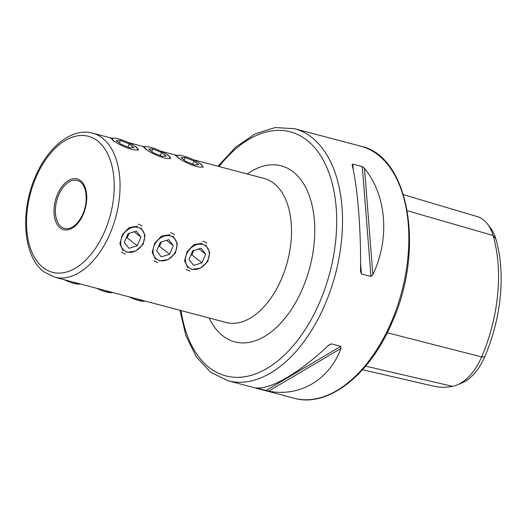 <?xml version="1.0" encoding="UTF-8"?>
<svg xmlns="http://www.w3.org/2000/svg" width="527" height="527" viewBox="0 0 527 527"><rect width="100%" height="100%" fill="white"/><g stroke="black" fill="none" stroke-linecap="round" stroke-linejoin="round"><path stroke-width="0.79" d="M170.583 158.831L168.805 155.636L165.34 153.555M138.232 150.287L136.453 147.092L132.988 145.011M202.935 167.375L201.156 164.18L197.691 162.105M191.716 269.455L200.556 268.105L207.803 261.504L209.726 252.314L205.662 244.936M159.365 260.911L168.212 259.561L175.451 252.96L177.375 243.77L173.317 236.386M127.014 252.367L135.861 251.017L143.1 244.409L145.024 235.226L140.966 227.842M111.632 138.832L113.806 141.111M143.983 147.376L146.157 149.655M176.334 155.92L178.508 158.199M61.218 226.768A24.828 14.604 -75.2 0 0 64.498 228.428A24.828 14.604 -75.2 0 0 77.08 223.277C84.695 213.817 87.528 203.093 85.572 191.11A24.828 14.604 -75.2 0 0 80.466 182.078A24.828 14.604 -75.2 0 0 77.186 180.418A24.828 14.604 -75.2 0 0 57.614 197.744A24.828 14.604 -75.2 0 0 61.218 226.768M352.181 165.155L352.8 164.075L362.326 166.591L364.513 168.409C386.62 195.398 390.013 238.606 372.846 274.613L370.949 276.451L361.423 273.935L360.521 271.359C361.133 230.978 357.741 187.77 352.181 165.155L352.115 164.767M341.061 348.426C329.151 379.921 299.665 397.299 268.592 391.133L256.26 387.879C270.786 389.67 300.271 372.293 328.736 345.165L331.312 343.861L340.837 346.377L341.061 348.426L268.592 391.133M256.59 387.898L256.26 387.879M495.848 238.883L493.074 235.497A124.998 73.543 104.8 0 1 481.638 356.911A50.105 29.479 104.8 0 1 457.528 384.809L462.35 382.721A46.521 27.371 104.8 0 0 484.741 356.819A121.414 71.435 104.8 0 0 495.848 238.883A46.521 27.371 -75.2 0 0 490.769 228.336L487.6 224.133A50.105 29.479 -75.2 0 0 477.33 216.637L403.445 194.641M457.528 384.809A50.105 29.479 104.8 0 1 452.581 386.35A124.998 73.543 104.8 0 1 433.398 386.113L362.504 369.723M407.279 210.747L493.074 235.497A50.105 29.479 -75.2 0 0 487.6 224.133M76.362 224.021L74.149 225.938M202.256 243.23L193.883 244.627L187.059 251.728L184.562 260.825L187.77 267.709M169.911 234.686L161.532 236.083L154.707 243.184L152.211 252.281L155.419 259.165M137.56 226.142L129.187 227.532L122.363 234.64L119.86 243.731L123.068 250.621M183.139 155.933A13.695 2.727 23.3 0 0 178.436 155.241A13.695 2.727 23.3 0 0 181.426 159.945A13.695 2.727 23.3 0 0 196.518 166.446A13.695 2.727 23.3 0 0 201.986 165.379A13.695 2.727 23.3 0 0 183.139 155.933M181.024 157.645L185.695 161.315L194.496 164.859L198.633 164.734L193.969 161.064L185.161 157.52L181.024 157.645M184.075 160.043L185.161 157.52M192.651 164.114L193.969 161.064M150.794 147.389A13.695 2.727 23.3 0 0 146.084 146.69A13.695 2.727 23.3 0 0 149.075 151.401A13.695 2.727 23.3 0 0 164.167 157.902A13.695 2.727 23.3 0 0 169.635 156.835A13.695 2.727 23.3 0 0 150.794 147.389M148.68 149.101L153.344 152.771L162.151 156.315L166.282 156.19L161.618 152.52L152.81 148.976L148.68 149.101M151.73 151.499L152.81 148.976M160.3 155.57L161.618 152.52M118.443 138.845A13.695 2.727 23.3 0 0 113.74 138.146A13.695 2.727 23.3 0 0 116.724 142.857A13.695 2.727 23.3 0 0 131.822 149.352A13.695 2.727 23.3 0 0 137.284 148.291A13.695 2.727 23.3 0 0 118.443 138.845M116.329 140.557L120.993 144.227L129.8 147.764L133.937 147.639L129.267 143.976L120.466 140.432L116.329 140.557M119.379 142.955L120.466 140.432M127.956 147.026L129.267 143.976M137.949 227.394A13.695 10.731 128.2 0 0 121.935 236.893A13.695 10.731 128.2 0 0 127.33 252.044A13.695 10.731 128.2 0 0 143.344 242.552A13.695 10.731 128.2 0 0 137.949 227.394M121.605 252.104A16.554 12.971 128.2 0 0 125.419 253.988M128.021 233.711L124.319 242.315L128.937 248.322L137.257 245.734L140.959 237.13L136.341 231.122L128.021 233.711M142.059 226.07A16.554 12.971 128.2 0 0 138.252 224.192M134.174 231.794L140.959 237.13M129.043 233.395L127.152 237.789L137.257 245.734M127.152 237.789L126.124 238.112M80.433 283.994L78.78 284.125A13.695 2.727 -156.7 0 1 74.076 283.434A13.695 2.727 -156.7 0 1 64.09 279.679M79.584 283.77A16.554 3.294 -156.7 0 1 76.112 283.045A16.554 3.294 -156.7 0 1 71.909 281.747M170.3 235.938A13.695 10.731 128.2 0 0 154.279 245.437A13.695 10.731 128.2 0 0 159.681 260.595A13.695 10.731 128.2 0 0 175.695 251.096A13.695 10.731 128.2 0 0 170.3 235.938M153.956 260.648A16.554 12.971 128.2 0 0 157.764 262.532M160.373 242.255L156.664 250.859L161.282 256.866L169.608 254.277L173.311 245.674L168.693 239.666L160.373 242.255M174.411 234.62A16.554 12.971 128.2 0 0 170.596 232.736M166.525 240.338L173.311 245.674M161.394 241.939L159.503 246.333L169.608 254.277M159.503 246.333L158.475 246.656M112.785 292.538L111.131 292.676A13.695 2.727 -156.7 0 1 106.428 291.978A13.695 2.727 -156.7 0 1 96.441 288.223M111.935 292.314A16.554 3.294 -156.7 0 1 108.463 291.589A16.554 3.294 -156.7 0 1 104.26 290.291M202.645 244.488A13.695 10.731 128.2 0 0 186.63 253.981A13.695 10.731 128.2 0 0 192.032 269.139A13.695 10.731 128.2 0 0 208.046 259.64A13.695 10.731 128.2 0 0 202.645 244.488M186.308 269.192A16.554 12.971 128.2 0 0 190.115 271.076M192.724 250.799L189.015 259.403L193.633 265.41L201.96 262.821L205.662 254.218L201.044 248.21L192.724 250.799M206.762 243.164A16.554 12.971 128.2 0 0 202.948 241.28M198.87 248.889L205.662 254.218M193.745 250.483L191.854 254.884L201.96 262.821M191.854 254.884L190.827 255.2M145.136 301.088L143.482 301.22A13.695 2.727 -156.7 0 1 138.779 300.522A13.695 2.727 -156.7 0 1 128.792 296.767M144.286 300.864A16.554 3.294 -156.7 0 1 140.814 300.133A16.554 3.294 -156.7 0 1 136.612 298.835M54.591 277.169A74.485 43.82 -75.2 0 0 113.298 225.2A74.485 43.82 -75.2 0 0 102.488 138.12A74.485 43.82 -75.2 0 0 92.633 133.14C71.85 127.356 47.674 147.099 35.269 176.953C19.954 211.814 23.102 256.313 43.794 271.721L54.591 277.169L226.043 322.458A74.485 43.82 -75.2 0 0 281.451 279.027A74.485 43.82 -75.2 0 0 273.941 183.409A74.485 43.82 -75.2 0 0 264.093 178.436L193.126 159.688M247.255 173.989A91.033 53.563 104.8 0 1 306.543 189.16A91.033 53.563 104.8 0 1 302.472 288.796A91.033 53.563 104.8 0 1 209.212 318.012M97.647 140.986A70.348 41.389 -75.2 0 0 36.02 177.309A70.348 41.389 -75.2 0 0 43.115 267.617A70.348 41.389 -75.2 0 0 104.735 231.294A70.348 41.389 -75.2 0 0 97.647 140.986M80.565 180.649A26.278 15.461 -75.2 0 0 57.548 194.219A26.278 15.461 -75.2 0 0 60.197 227.954A26.278 15.461 -75.2 0 0 83.213 214.384A26.278 15.461 -75.2 0 0 80.565 180.649M294.534 128.693L360.85 146.216A130.347 76.692 104.8 0 1 391.225 322.254A130.347 76.692 104.8 0 1 294.27 398.26L227.954 380.744A130.347 76.692 104.8 0 0 324.909 304.738A130.347 76.692 104.8 0 0 294.534 128.693L275.134 127.56L255.173 133.858L235.793 147.033L217.967 166.249M219.074 166.539A126.21 74.254 104.8 0 1 317.755 151.545A126.21 74.254 104.8 0 1 319.652 302.294A126.21 74.254 104.8 0 1 240.009 377.266A126.21 74.254 104.8 0 1 181.031 310.568M452.581 386.35L365.613 366.153M484.741 356.819L481.638 356.911L387.246 332.761M372.846 274.613L364.513 168.409M370.949 276.451L362.326 166.591M361.423 273.935L360.573 263.052M353.274 170.168L352.8 164.075M265.865 390.56L340.837 346.377M328.123 345.745L331.312 343.861M176.789 155.373L160.781 151.144M144.438 146.829L128.43 142.6M112.086 138.278L92.633 133.14M360.85 146.216C409.301 156.354 425.012 250.042 392.114 322.28C370.165 374.671 328.051 408.043 294.27 398.26M179.918 310.278L185.932 335.791L196.275 356.812L210.523 372.148L227.954 380.744M178.436 155.241L175.419 155.478M201.986 165.379L203.02 166.67M146.084 146.69L143.074 146.934M169.635 156.835L170.676 158.126M113.74 138.146L110.723 138.39M137.284 148.291L138.324 149.582"/></g></svg>
